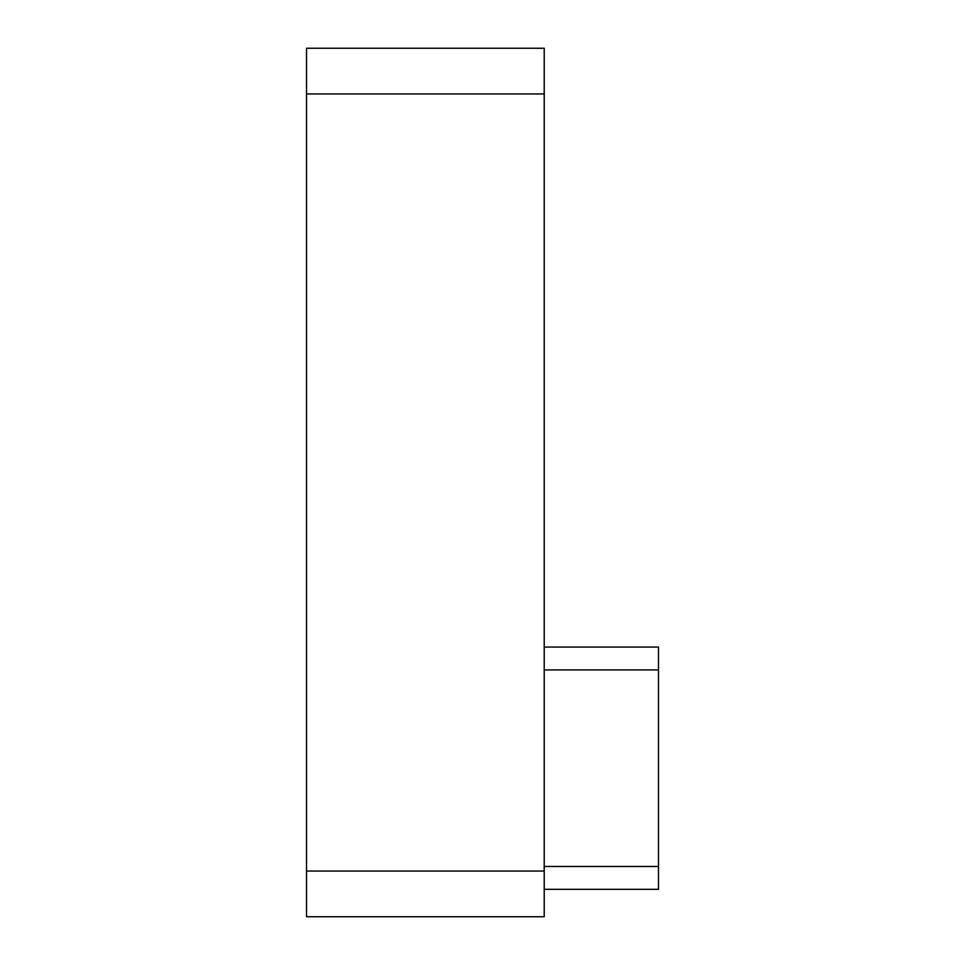 <?xml version="1.0" encoding="UTF-8"?>
<svg xmlns="http://www.w3.org/2000/svg" width="965" height="965" viewBox="0 0 965 965"><rect width="100%" height="100%" fill="white"/><g stroke="black" fill="none" stroke-linecap="round" stroke-linejoin="round"><path stroke-width="1.45" d="M544.212 48.25L544.212 916.75L306.52 916.75L306.52 48.25L544.212 48.25M544.212 647.057L658.48 647.057L658.48 889.32L544.212 889.32M544.212 93.955L306.52 93.955M544.212 871.045L306.52 871.045M544.212 866.474L658.48 866.474M658.48 669.915L544.212 669.915"/></g></svg>

